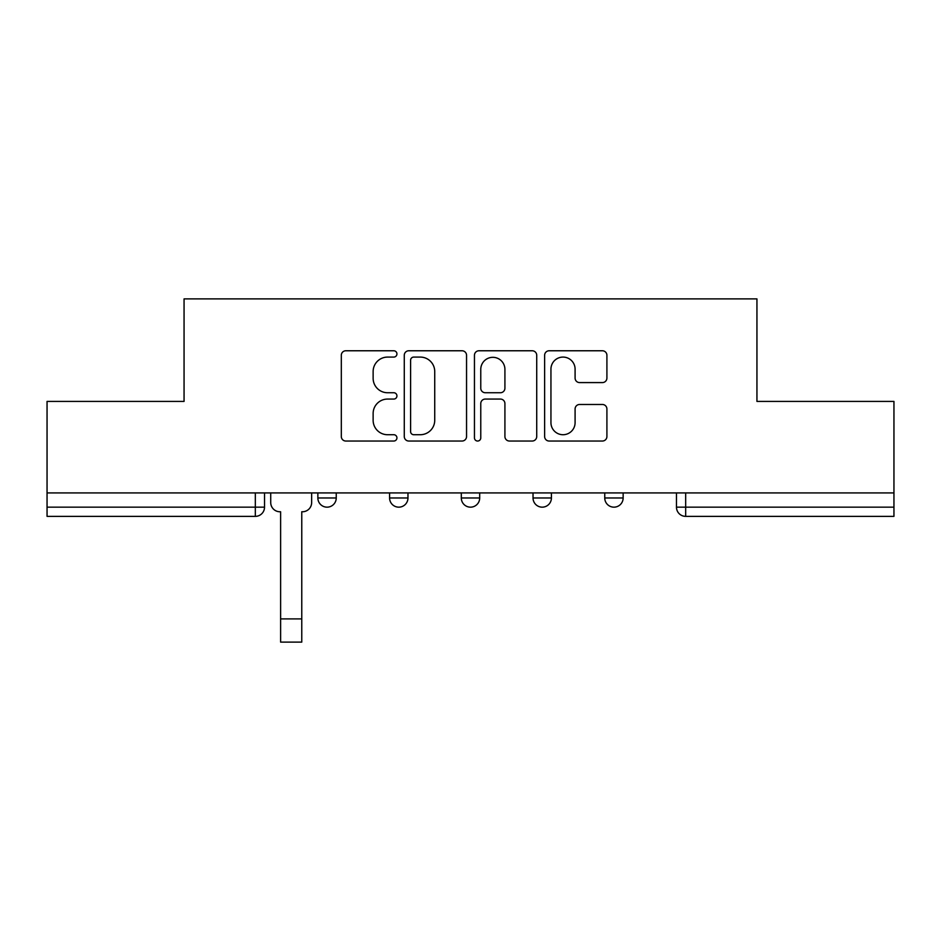 <?xml version="1.0" encoding="UTF-8"?>
<svg xmlns="http://www.w3.org/2000/svg" width="941" height="941" viewBox="0 0 941 941"><rect width="100%" height="100%" fill="white"/><g stroke="black" fill="none" stroke-linecap="round" stroke-linejoin="round"><path stroke-width="1.41" d="M396.937 353.934A3.164 3.164 0 0 0 393.785 350.77L345.829 350.77A4.517 4.517 0 0 0 341.312 355.286L341.312 436.518A4.517 4.517 0 0 0 345.829 441.035L393.785 441.035A3.164 3.164 0 0 0 396.937 437.871A3.164 3.164 0 0 0 393.785 434.718L387.574 434.718A14.444 14.444 0 0 1 373.13 420.274L373.13 413.499A14.444 14.444 0 0 1 387.574 399.066L393.785 399.066A3.164 3.164 0 0 0 396.937 395.902A3.164 3.164 0 0 0 393.785 392.738L387.574 392.738A14.444 14.444 0 0 1 373.13 378.306L373.13 371.53A14.444 14.444 0 0 1 387.574 357.086L393.785 357.086A3.164 3.164 0 0 0 396.937 353.934M533.029 497.977L533.029 492.919L533.029 497.977A9.198 9.198 0 0 0 542.228 507.164A9.198 9.198 0 0 1 533.029 497.977L551.414 497.977A9.198 9.198 0 0 1 542.228 507.164M389.586 497.977L389.586 492.919L389.586 497.977A9.198 9.198 0 0 0 398.772 507.164A9.198 9.198 0 0 1 389.586 497.977L407.971 497.977A9.198 9.198 0 0 1 398.772 507.164A9.198 9.198 0 0 0 407.971 497.977L407.971 492.919L407.971 497.977M602.393 382.587A4.517 4.517 0 0 0 606.91 378.07L606.91 355.286A4.517 4.517 0 0 0 602.393 350.77L549.144 350.77A4.517 4.517 0 0 0 544.627 355.286L544.627 436.518A4.517 4.517 0 0 0 549.144 441.035L602.393 441.035A4.517 4.517 0 0 0 606.91 436.518L606.91 408.994A4.517 4.517 0 0 0 602.393 404.477L579.597 404.477A4.517 4.517 0 0 0 575.092 408.994L575.092 422.638A12.068 12.068 0 0 1 563.012 434.718A12.068 12.068 0 0 1 550.944 422.638L550.944 369.166A12.068 12.068 0 0 1 563.012 357.086A12.068 12.068 0 0 1 575.092 369.166L575.092 378.07A4.517 4.517 0 0 0 579.597 382.587L602.393 382.587M47.05 492.919L47.05 401.419L184.06 401.419L184.06 298.885L756.94 298.885L756.94 401.419L893.95 401.419L893.95 492.919L47.05 492.919L47.05 507.164L264.527 507.164L264.527 492.919L264.527 507.164A9.198 9.198 0 0 1 255.329 516.362L47.05 516.362L47.05 507.164M466.548 355.286A4.517 4.517 0 0 0 462.043 350.77L408.782 350.77A4.517 4.517 0 0 0 404.277 355.286L404.277 436.518A4.517 4.517 0 0 0 408.782 441.035L462.043 441.035A4.517 4.517 0 0 0 466.548 436.518L466.548 355.286M478.957 350.77L532.218 350.77A4.517 4.517 0 0 1 536.723 355.286L536.723 436.518A4.517 4.517 0 0 1 532.218 441.035L509.422 441.035A4.517 4.517 0 0 1 504.917 436.518L504.917 403.571A4.517 4.517 0 0 0 500.4 399.066L485.285 399.066A4.517 4.517 0 0 0 480.769 403.571L480.769 437.871A3.164 3.164 0 0 1 477.605 441.035A3.164 3.164 0 0 1 474.452 437.871L474.452 355.286A4.517 4.517 0 0 1 478.957 350.77M676.473 492.919L676.473 507.164L893.95 507.164L893.95 516.362L685.671 516.362A9.198 9.198 0 0 1 676.473 507.164L676.473 492.919M893.95 492.919L893.95 507.164M623.142 492.919L623.142 497.977A9.198 9.198 0 0 1 613.944 507.164A9.198 9.198 0 0 1 604.757 497.977A9.198 9.198 0 0 0 613.944 507.164A9.198 9.198 0 0 0 623.142 497.977L623.142 492.919M604.757 492.919L604.757 497.977L623.142 497.977M551.414 492.919L551.414 497.977M479.698 492.919L479.698 497.977A9.198 9.198 0 0 1 470.5 507.164A9.198 9.198 0 0 1 461.302 497.977L479.698 497.977M461.302 492.919L461.302 497.977M336.243 492.919L336.243 497.977A9.198 9.198 0 0 1 327.056 507.164A9.198 9.198 0 0 1 317.858 497.977A9.198 9.198 0 0 0 327.056 507.164A9.198 9.198 0 0 0 336.243 497.977L336.243 492.919M317.858 492.919L317.858 497.977L336.243 497.977M685.671 492.919L685.671 516.362A9.198 9.198 0 0 1 676.473 507.164M413.746 357.086A3.164 3.164 0 0 0 410.594 360.25L410.594 431.554A3.164 3.164 0 0 0 413.746 434.718L420.298 434.718A14.444 14.444 0 0 0 434.73 420.274L434.73 371.53A14.444 14.444 0 0 0 420.298 357.086L413.746 357.086M504.917 369.39A12.068 12.068 0 0 0 492.837 357.321A12.068 12.068 0 0 0 480.769 369.39L480.769 388.233A4.517 4.517 0 0 0 485.285 392.738L500.4 392.738A4.517 4.517 0 0 0 504.917 388.233L504.917 369.39M270.726 502.565L270.726 492.919L270.726 502.565A9.198 9.198 0 0 0 279.924 511.763L280.618 511.763L280.618 555.437M279.924 511.763L280.618 511.763L280.618 642.115L301.767 642.115L301.767 511.763L302.449 511.763L301.767 511.763L301.767 555.437M311.647 502.565L311.647 492.919L311.647 502.565A9.198 9.198 0 0 1 302.449 511.763M301.767 642.115L280.618 642.115M255.329 492.919L255.329 516.362M301.767 618.896L280.618 618.896"/></g></svg>
